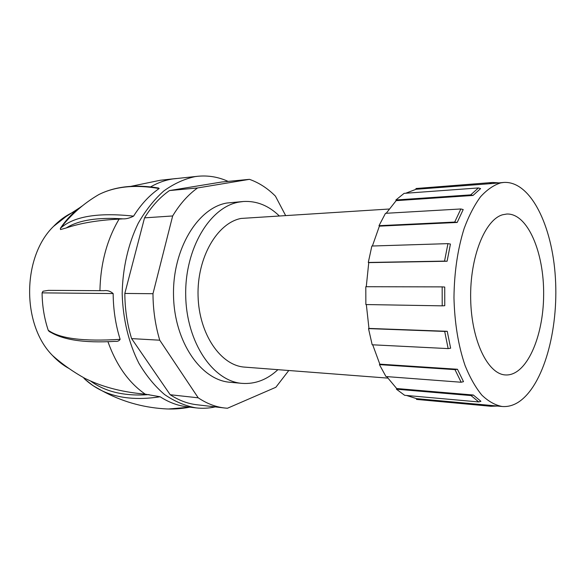 <?xml version="1.0" encoding="UTF-8"?>
<svg xmlns="http://www.w3.org/2000/svg" width="585" height="585" viewBox="0 0 585 585"><rect width="100%" height="100%" fill="white"/><g stroke="black" fill="none" stroke-linecap="round" stroke-linejoin="round"><path stroke-width="0.88" d="M447.942 243.638L371.863 246.029L368.294 262.468L444.549 261.107L447.942 243.638L450.435 244.055L447.101 261.239L444.549 261.107M366.268 286.716L368.755 262.628L368.294 262.468M372.389 246.014L379.387 226.146L379 225.693L454.713 222.066L460.856 208.969L463.203 209.554L457.185 222.454L454.713 222.066M460.856 208.969L385.486 213.32L379 225.693M386.202 213.284L396.155 200.648L395.891 199.982L470.684 194.885L478.428 187.939L480.592 188.604L473.009 195.456L470.684 194.885M478.428 187.939L404.096 193.364L395.891 199.982M405.676 193.247L416.074 189.277L415.964 188.524L492.731 182.469L498.442 182.849M492.731 182.469L415.964 188.524M406.495 395.46L416.6 398.648L416.491 399.401L490.998 406.282L489.886 406.158L492.022 405.537L502.105 406.487C495.166 405.178 488.424 401.398 481.879 395.16C475.59 387.511 470.004 377.676 465.104 365.64C458.326 345.772 454.611 323.154 453.967 297.787C454.238 272.347 457.638 249.239 464.154 228.442C468.892 215.755 474.362 205.181 480.577 196.721C487.064 189.642 493.791 185.028 500.753 182.886L503.846 182.44C530.624 180.86 552.335 225.773 555.399 277.904C558.675 330.02 543.611 385.361 518.741 401.946C513.381 405.442 507.839 406.955 502.105 406.487M386.722 376.608L396.674 388.528L396.418 389.2L404.637 395.299L478.749 401.939L471.013 395.562L473.323 395.014L480.907 401.303L478.749 401.939M372.711 344.814L379.811 364.148L379.431 364.623L385.968 376.55L461.163 382.239L454.991 369.632L457.455 369.259L463.503 381.669L461.163 382.239M366.334 304.551L368.967 328.419L368.513 328.602L372.177 344.784L448.154 348.601L444.695 331.424L447.247 331.3L450.633 348.207L448.154 348.601M442.165 286.884L365.8 286.716L365.859 304.544L442.202 305.845L442.165 286.884L444.724 287.045L444.761 305.699L442.202 305.845M503.846 182.44L491.729 183.566L489.586 182.915M497.257 406.041L490.998 406.282M416.491 399.401L489.886 406.158M396.418 389.2L471.013 395.562M379.431 364.623L454.991 369.632M368.513 328.602L444.695 331.424M368.967 328.419L447.247 331.3M389.054 209.028L241.042 218.446C217.196 223.002 196.904 257.649 198.066 295.988C198.988 334.342 220.94 365.779 244.771 367.124L387.738 378.107M279.103 215.748C268.508 205.532 256.632 200.787 243.492 201.489L238.929 202.103C210 206.973 184.663 248.625 185.708 295.674C186.483 342.73 213.218 381.376 242.08 383.372C255.206 384.286 267.148 379.716 277.904 369.669M243.492 201.489L226.856 203.024C197.832 207.872 172.458 249.056 173.518 295.535C174.293 342.02 201.079 380.243 230.037 382.268L242.08 383.372M198.213 397.815L170.206 394.736L131.61 338.613C127.194 324.295 124.927 309.238 124.824 293.436L152.977 293.714C153.08 309.977 155.339 325.472 159.749 340.199L198.213 397.815C206.746 403.548 215.551 406.941 224.633 407.994L227.448 408.25L275.857 387.27L288.778 370.51M124.824 293.436L144.532 217.854C151.705 206.264 160.027 197.167 169.489 190.564L197.547 187.96L249.451 179.339C258.958 182.695 267.616 188.297 275.44 196.158L285.531 215.36M197.547 187.96C188.121 194.717 179.829 204.055 172.663 215.96L152.977 293.714M131.61 338.613L159.749 340.199M144.532 217.854L172.663 215.96M169.489 190.564L221.693 182.015L249.451 179.339M170.206 394.736C178.776 400.345 187.631 403.679 196.772 404.74L224.633 407.994M228.106 181.394C218.417 176.977 208.311 175.266 197.788 176.275L195.076 176.626C184.246 178.966 173.803 183.756 163.734 191.01C154.104 199.639 145.606 210.381 138.243 223.243C128.254 243.791 122.616 268.259 122.185 293.619C122.865 318.949 128.737 343.176 138.908 363.322C146.374 375.892 154.945 386.319 164.626 394.582C174.725 401.471 185.182 405.902 195.99 407.877C202.49 408.63 208.889 408.301 215.2 406.897M197.788 176.275L172.897 178.93C165.292 180.078 157.862 182.725 150.601 186.878M159.164 188.538C135.274 184.407 115.179 186.41 98.88 194.542C115.245 186.366 135.157 184.195 158.601 188.019L159.164 188.538C149.482 195.214 140.956 204.414 133.585 216.128C129.658 218.132 126.089 219.039 122.894 218.848C97.381 217.167 78.492 220.201 66.237 227.96L60.474 229.561L60.438 228.289C73.717 216.362 98.104 212.304 133.585 216.128M66.237 227.96C80.408 223.112 98.024 220.157 119.084 219.104L122.894 218.848M119.084 219.104C106.916 239.704 100.532 263.557 99.925 290.672M113.154 293.56L42.083 292.866L43.027 291.228L48.533 290.357L103.794 290.701C107.245 290.167 110.368 291.118 113.154 293.56C113.285 309.575 115.603 324.836 120.13 339.344C119.113 340.938 117.526 341.603 115.347 341.34C83.713 343.256 61.469 339.775 48.614 330.913L48.219 330.233C59.546 338.591 83.509 341.625 120.13 339.344M107.911 341.647C116.408 365.34 128.846 382.846 145.234 394.158L160.129 396.769C168.816 402.356 177.781 405.697 187.024 406.802L195.99 407.877M49.645 331.673L48.614 330.913M50.471 332.236L49.674 331.775M84.255 378.619L84.138 378.049L90.463 380.945C106.119 387.921 124.378 392.33 145.234 394.158M75.224 211.324C67.312 214.578 60.058 219.624 53.476 226.446C22.113 256.888 21.586 324.543 52.474 355.461C57.542 360.901 63.078 365.259 69.074 368.528M502.661 214.754C484.98 219.536 469.755 257.327 470.669 299.03C471.393 340.748 487.897 374.312 505.528 374.948C526.354 376.192 543.494 337.121 543.64 294.774C544.152 252.427 527.619 213.101 506.771 214.03L502.661 214.754M42.083 292.866C42.222 305.904 44.27 318.357 48.219 330.233M90.463 380.945C105.315 391.906 124.839 396.447 149.036 394.582M163.793 408.761L163.639 408.754C172.085 409.405 180.78 408.886 189.745 407.182M160.129 396.769C137.175 400.323 117.782 398.305 101.958 390.729L93.132 385.727L85.322 379.614M82.558 205.715C74.127 211.353 66.719 218.907 60.328 228.384M98.88 194.542L98.872 194.542C83.801 203.324 70.99 214.571 60.438 228.289L60.328 228.391M416.074 189.277L491.729 183.566M396.155 200.648L473.009 195.456M379.387 226.146L457.185 222.454M368.755 262.628L447.101 261.239M379.811 364.148L457.455 369.259M396.674 388.528L473.323 395.014M416.6 398.648L492.022 405.537M85.227 378.553C73.162 371.87 62.244 364.17 52.474 355.461M176.414 178.498L160.341 180.253L130.952 186.33M53.476 226.446L66.025 216.582L79.721 207.712M103.794 290.701L48.533 290.357M163.654 408.754C141.738 407.233 121.168 401.222 101.951 390.721M83.955 378.334C89.117 383.299 95.121 387.431 101.958 390.729L101.958 390.729M190.03 407.16L168.509 408.995"/></g></svg>
